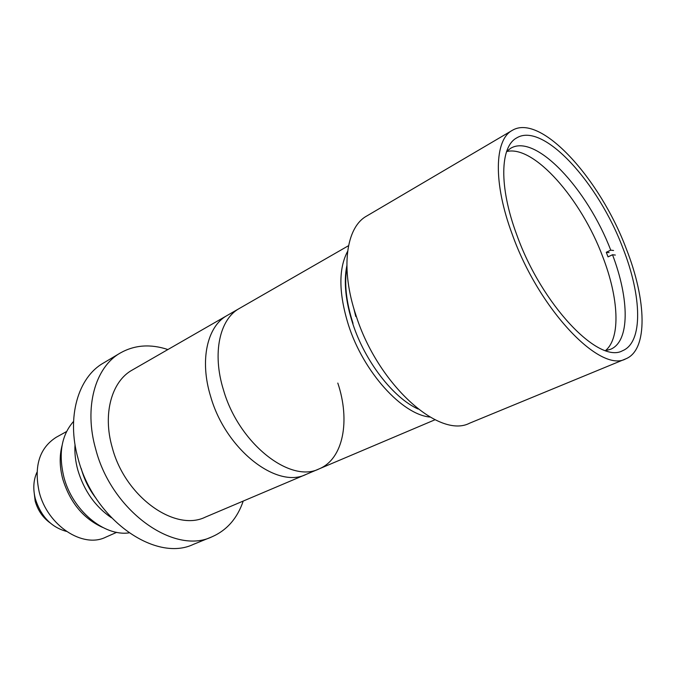 <?xml version="1.0" encoding="UTF-8"?>
<svg xmlns="http://www.w3.org/2000/svg" width="676" height="676" viewBox="0 0 676 676"><rect width="100%" height="100%" fill="white"/><g stroke="black" fill="none" stroke-linecap="round" stroke-linejoin="round"><path stroke-width="1.01" d="M516.768 234.817C541.696 304.96 598.868 364.372 622.562 350.717C643.358 342.352 641.837 296.096 622.993 248.371C598.556 182.968 543.225 121.672 516.751 137.879C500.088 146.548 498.803 186.762 516.768 234.817M512.205 130.409L366.671 216.05C345.96 227.28 340.113 268.685 356.1 315.709C377.935 384.585 439.332 439.206 469.643 423.176L625.773 358.846C648.292 349.872 646.518 299.967 626.28 248.793C600.094 178.802 540.775 112.9 512.205 130.409C494.46 139.746 492.99 182.689 512.214 234.234C538.975 309.676 600.415 373.414 625.773 358.846M346.839 265.71C343.585 281.976 345.58 301.352 352.821 323.829C365.099 361.635 393.255 397.826 418.081 409.014M353.683 307.96L355.779 316.512M609.11 252.621L606.279 252.292L608.037 256.88L612.507 254.742L615.321 255.063M605.679 350.607L610.504 349.323C630.032 341.405 629.424 299.088 612.507 254.742M605.502 350.557C620.957 337.915 618.692 297.778 602.73 256.711C581.318 199.116 533.879 144.63 506.586 151.576M613.554 250.492L610.732 250.145C587.36 188.95 535.62 133.045 510.591 148.331L506.645 151.407M606.279 252.292L610.732 250.145M167.893 349.543C150.486 343.78 134.617 344.929 120.286 353.007L103.301 363.113C78.179 377.292 66.299 417.041 78.07 458.531C93.516 519.506 155.573 562.576 193.404 544.366L211.723 536.921C226.806 530.373 237.31 518.416 243.216 501.068M120.286 353.007C95.274 367.102 83.655 407.197 95.738 449.278C111.641 511.107 174.078 555.123 211.723 536.921M210.667 396.567C199.378 360.173 207.27 326.212 227.102 315.506C207.27 326.212 199.378 360.173 210.667 396.567C225.666 449.641 277.016 489.221 306.093 474.408C277.016 489.221 225.666 449.641 210.667 396.567M348.52 245.701L239.372 308.45C219.666 319.08 211.977 353.21 223.469 389.934C238.755 443.49 290.249 483.653 319.131 468.882L205.386 517.106C175.092 532.173 125.077 496.902 112.241 447.546C102.414 413.72 111.743 381.196 132.268 370.025L239.372 308.45C219.666 319.08 211.977 353.21 223.469 389.934C238.755 443.49 290.249 483.653 319.131 468.882C343.459 458.92 350.421 420.497 337.806 383.072M429.97 417.058C402.186 414.557 363.527 372.197 348.503 325.173C338.668 293.426 338.372 268.828 347.599 251.371M346.889 267.755C344.152 283.531 346.196 302.071 353.016 323.356M66.578 431.541L56.142 437.321C39.419 448.07 33.766 466.263 39.183 491.908C47.345 525.522 82.937 548.692 105.777 537.167L116.686 532.333M62.031 445.678C59.361 455.987 59.606 467.108 62.75 479.03C70 502.454 83.309 518.585 102.667 527.424M73.557 421.427C61.516 435.116 58.288 453.647 63.865 477.019C72.307 510.228 103.901 536.533 128.964 532.874M75.019 444.571C74.495 452.751 75.408 461.193 77.774 469.871C83.925 490.573 95.139 506.527 111.396 517.74M81.23 468.51L81.483 469.423C84.458 480.028 89.317 489.661 96.06 498.339M66.358 531.37C51.275 527.212 40.932 516.38 35.346 498.871C32.862 488.985 33.403 480.112 36.969 472.245M49.956 522.776C42.698 517.453 37.763 510.219 35.16 501.051L33.918 490.514M319.131 468.882L435.048 419.745"/></g></svg>
